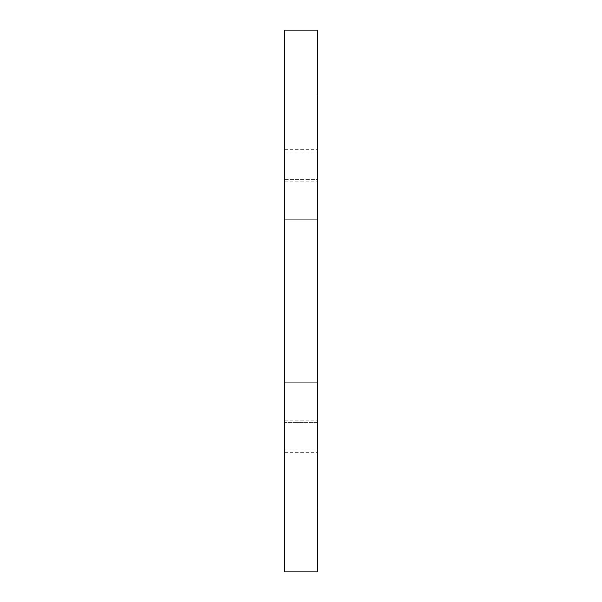 <?xml version="1.0" encoding="UTF-8"?>
<svg xmlns="http://www.w3.org/2000/svg" width="602" height="602" viewBox="0 0 602 602"><rect width="100%" height="100%" fill="white"/><g stroke="black" fill="none" stroke-linecap="round" stroke-linejoin="round"><path stroke-width="0.45" stroke-dasharray="3.01 2.26" d="M284.746 382.27L317.254 382.27L284.746 382.27L284.746 219.73L317.254 219.73L284.746 219.73L317.254 219.73L317.254 382.27L284.746 382.27L317.254 382.27L284.746 382.27L317.254 382.27L317.254 219.73L284.746 219.73L317.254 219.73L284.746 219.73L284.746 422.634L317.254 422.634L317.254 506.884L284.746 506.884L284.746 422.634L284.746 506.884L317.254 506.884L284.746 506.884L317.254 506.884L317.254 422.634L284.746 422.634L317.254 422.634L317.254 506.884L317.254 179.366L284.746 179.366L284.746 95.116L317.254 95.116L317.254 179.366L317.254 95.116L284.746 95.116L284.746 179.366L317.254 179.366L317.254 95.116L284.746 95.116L317.254 95.116L317.254 422.634L317.254 382.27L284.746 382.27L284.746 506.884L284.746 219.73L317.254 219.73L317.254 179.366L284.746 179.366L284.746 219.73L284.746 179.366L317.254 179.366L317.254 219.73L284.746 219.73L284.746 95.116L284.746 382.27L317.254 382.27L317.254 422.634L284.746 422.634L284.746 382.27M317.254 571.9L317.254 30.1L317.254 571.9L284.746 571.9L284.746 30.1L317.254 30.1L284.746 30.1L284.746 571.9L317.254 571.9M317.254 165.55C317.254 148.363 317.254 148.363 317.254 165.55C317.254 182.737 317.254 182.737 317.254 165.55C317.254 144.924 317.254 144.924 317.254 165.55C317.254 186.176 317.254 186.176 317.254 165.55L317.254 181.804L317.254 165.55M317.254 436.45C317.254 415.824 317.254 415.824 317.254 436.45C317.254 457.076 317.254 457.076 317.254 436.45C317.254 419.263 317.254 419.263 317.254 436.45C317.254 453.637 317.254 453.637 317.254 436.45L317.254 452.704L317.254 436.45M284.746 165.55C284.746 182.737 284.746 182.737 284.746 165.55C284.746 148.363 284.746 148.363 284.746 165.55C284.746 186.176 284.746 186.176 284.746 165.55C284.746 144.924 284.746 144.924 284.746 165.55L284.746 149.296L284.746 165.55M284.746 436.45C284.746 457.076 284.746 457.076 284.746 436.45C284.746 415.824 284.746 415.824 284.746 436.45C284.746 453.637 284.746 453.637 284.746 436.45C284.746 419.263 284.746 419.263 284.746 436.45L284.746 420.196L284.746 436.45M284.746 422.905L317.254 422.905M284.746 449.995L317.254 449.995M284.746 420.196L317.254 420.196M284.746 452.704L317.254 452.704M284.746 149.296L317.254 149.296M284.746 181.804L317.254 181.804M284.746 152.005L317.254 152.005M284.746 179.095L317.254 179.095"/><path stroke-width="0.9" d="M317.254 30.1L317.254 571.9L317.254 30.1L284.746 30.1L284.746 571.9L317.254 571.9L284.746 571.9L284.746 30.1L317.254 30.1"/></g></svg>

